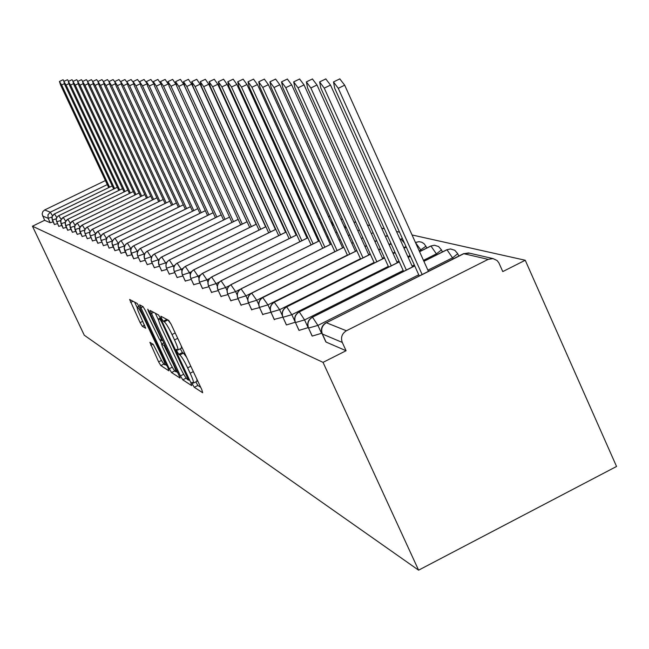 <?xml version="1.0" encoding="UTF-8"?>
<svg xmlns="http://www.w3.org/2000/svg" width="649" height="649" viewBox="0 0 649 649"><rect width="100%" height="100%" fill="white"/><g stroke="black" fill="none" stroke-linecap="round" stroke-linejoin="round"><path stroke-width="0.97" d="M192.558 384.459L194.262 387.283L202.683 392.75L201.798 389.668L171.222 324.484L168.764 320.436L160.895 316.217L161.56 318.44L163.248 321.214L164.254 321.766C166.006 323.234 168.586 327.494 172.009 334.543L174.532 339.93C177.355 346.104 178.434 349.478 177.769 350.046L176.39 349.332L177.096 351.523L178.791 354.322L179.83 354.946C181.631 356.52 184.227 360.82 187.642 367.853L190.149 373.207C192.931 379.292 193.986 382.602 193.313 383.129L191.869 382.31L192.558 384.459M195.811 381.88L197.864 385.482L200.679 387.283M180.292 348.789L182.401 352.521L183.448 353.137L179.83 354.946M149.887 342.339L158.607 361.858L160.83 365.574L168.902 370.822L168.026 367.918L139.47 307.245L137.223 303.513L129.622 299.449L140.135 322.634L142.334 326.317L145.692 328.256L139.941 315.171C137.693 310.287 136.809 307.594 137.272 307.107C138.424 307.723 140.476 311.066 143.437 317.126L162.201 356.982C164.408 361.793 165.268 364.413 164.789 364.843C163.597 364.154 161.52 360.771 158.551 354.695L153.221 344.384L149.887 342.339M323.032 362.369L418.589 570.171L84.281 335.233L32.45 226.201L323.032 362.369L346.079 350.728L342.274 342.421L322.383 334.032L326.074 342.072L346.079 350.728M180.414 375.901L182.775 379.827L191.69 385.611L190.806 382.594L160.887 318.87L158.494 314.927L150.097 310.441L180.414 375.901L183.699 374.254M180.016 378.034L171.531 372.526L169.243 368.705L139.608 304.811L143.031 306.628L145.311 310.417L159.378 339.257L161.796 340.668L160.806 337.61L148.459 311.358L147.745 309.175L149.416 311.877L180.171 377.953M418.589 570.171L616.55 466.469L525.236 260.249L412.05 234.962M346.388 330.763L488.153 259.373L463.832 253.702L326.366 322.74L346.388 330.763C341.95 333.578 340.579 337.464 342.274 342.421M488.153 259.373L493.037 258.594L497.093 260.533L498.854 262.813L502.78 271.59L525.236 260.249M262.626 201.579L263.121 201.693M272.556 203.802L273.205 203.948M282.867 206.106L283.678 206.285M293.567 208.491L294.557 208.718M304.681 210.974L305.866 211.241M316.233 213.562L317.629 213.87M328.264 216.247L329.879 216.604M340.782 219.046L342.64 219.459M353.835 221.958L355.944 222.429M367.448 225L369.841 225.536M381.661 228.172L384.354 228.781M396.515 231.49L399.541 232.172M105.398 180.56L44.684 209.952L50.297 212.199L107.288 184.592M32.45 226.201L44.611 220.303L42.12 214.016L42.826 211.615L44.684 209.952M44.611 220.303L50.224 222.729L48.14 218.324L42.558 215.971M53.137 221.836L50.224 222.729M326.074 342.072L325.814 341.496M57.428 223.637L54.411 224.489M61.833 225.479L58.735 226.355M66.352 227.377L63.172 228.278M71.001 229.324L67.723 230.241M75.771 231.32L72.404 232.269M80.671 233.372L77.207 234.346M85.709 235.49L82.155 236.479M90.901 237.656L87.234 238.67M96.23 239.887L92.458 240.933M101.723 242.182L97.837 243.253M107.377 244.543L103.369 245.647M113.202 246.977L109.073 248.105M119.205 249.484L114.954 250.644M125.403 252.063L121.006 253.256M131.788 254.724L127.253 255.957M138.383 257.475L133.702 258.74M145.198 260.306L140.354 261.612M152.231 263.234L147.226 264.581M159.508 266.26L154.324 267.648M167.036 269.384L161.674 270.811M174.824 272.621L169.267 274.097M182.888 275.963L177.136 277.488M191.252 279.427L185.281 281.001M199.916 283.021L193.727 284.643M208.913 286.736L202.48 288.424M218.259 290.598L211.566 292.342M227.961 294.605L221.009 296.415M238.053 298.775L230.817 300.649M248.559 303.099L241.022 305.046M259.503 307.602L251.65 309.63M270.909 312.291L262.715 314.4M282.81 317.174L274.251 319.373M295.246 322.269L286.469 324.938L286.29 324.557M403.191 270.503L304.584 319.925L308.129 327.64L299.059 330.382L298.873 329.976M418.735 274.778L317.921 325.409L321.547 333.294L312.226 336.085L312.023 335.647M423.911 261.336L446.974 249.768L450.511 248.948L454.795 250.279L457.732 253.71L452.734 257.71L427.894 270.187M312.226 336.085L308.608 328.216C306.993 323.526 308.291 319.852 312.502 317.191L414.752 265.928M419.587 251.723L430.944 246.036L434.4 245.233L438.594 246.531L441.466 249.889L436.534 253.783L423.464 260.338M299.059 330.382L295.514 322.699C293.932 318.107 295.206 314.514 299.319 311.918L399.297 261.872M408.197 257.418L410.419 256.306M415.457 242.539L418.978 241.671L421.639 242.199L423.967 243.61L425.914 246.231L419.23 250.936M286.469 324.938L282.996 317.41C281.447 312.923 282.688 309.403 286.712 306.863L384.524 257.994M393.172 253.67L395.152 252.688M404.059 248.234L406.282 247.123M400.1 239.449L402.388 238.491M274.413 319.722L271.014 312.356C269.489 307.959 270.706 304.519 274.649 302.036L370.384 254.278M378.797 250.084L380.549 249.208M389.205 244.884L391.185 243.902M385.409 236.479L387.396 235.514M262.861 314.724L259.527 307.512C258.034 303.205 259.227 299.838 263.088 297.404L356.828 250.717M365.022 246.636L366.571 245.866M374.992 241.671L376.745 240.795M251.788 309.93L248.518 302.864C247.05 298.645 248.21 295.344 252.007 292.967L343.832 247.293M351.807 243.326L353.17 242.653M361.363 238.572L362.913 237.802M371.342 233.608L373.102 232.74M241.16 305.338L237.948 298.402C236.504 294.273 237.648 291.036 241.363 288.708L331.355 244.008M339.135 240.146L340.311 239.554M348.302 235.595L349.657 234.914M357.859 230.841L359.408 230.071M230.947 300.917L227.791 294.119C226.379 290.071 227.499 286.899 231.141 284.611L319.373 240.852M326.958 237.088L327.972 236.585M335.76 232.723L336.936 232.131M344.927 228.172L346.29 227.499M343.589 225.219L344.854 227.101M221.122 296.666L218.032 290.006C216.644 286.022 217.739 282.915 221.317 280.676L307.853 237.81M315.252 234.143L316.12 233.713M323.705 229.957L324.727 229.446M332.515 225.592L333.7 225.008M330.641 221.471L333.172 224.351M211.679 292.585L208.637 286.039C207.274 282.137 208.345 279.086 211.866 276.896L296.763 234.881M303.992 231.312L304.714 230.947M312.12 227.288L312.988 226.858M320.582 223.102L321.604 222.591M318.44 218.388L320.144 219.394M202.585 288.643L199.592 282.226C198.253 278.397 199.308 275.403 202.764 273.245L286.095 232.066M293.153 228.578L293.746 228.286M300.974 224.708L301.704 224.351M309.111 220.692L309.979 220.262M306.807 215.63L308.072 216.085L306.807 215.63M193.824 284.854L190.879 278.551C189.565 274.787 190.603 271.85 193.986 269.741L275.809 229.348M282.704 225.941L283.183 225.706M290.241 222.226L290.841 221.926M298.069 218.356L298.8 217.999M185.371 281.204L182.483 275.006C181.185 271.314 182.207 268.426 185.533 266.35L265.895 226.728M279.897 219.816L280.376 219.589M287.442 216.101L288.034 215.809M285 210.763L285.747 210.811M177.218 277.675L174.378 271.59C173.105 267.956 174.102 265.125 177.38 263.088L256.331 224.197M277.196 213.919L277.667 213.683M169.348 274.267L166.55 268.288C165.3 264.719 166.282 261.936 169.503 259.933L247.091 221.747M161.747 270.982L158.737 264.459L158.421 262.439L159.37 259.162L161.293 257.223L238.175 219.386M154.397 267.802L151.436 261.393L151.12 259.397L152.061 256.185L153.951 254.27L229.551 217.107L154.381 254.019M147.291 264.727L144.378 258.424L144.07 256.46L144.987 253.297L146.852 251.414L221.212 214.892M140.419 261.75L137.547 255.544L137.239 253.621L138.148 250.506L139.981 248.656L213.14 212.75M133.759 258.87L130.627 250.863L131.52 247.804L133.329 245.987L205.327 210.682M127.309 256.079L124.227 248.202L125.111 245.184L126.88 243.399L197.758 208.67L127.309 243.148M121.063 253.378L118.021 245.614L118.889 242.645L120.633 240.884L190.425 206.723M115.003 250.757L112.009 243.115L112.561 240.73L114.581 238.451L183.31 204.833M109.121 248.21L106.168 240.682L107.012 237.802L108.708 236.09L176.414 202.999M103.418 245.744L100.506 238.321L101.041 236.009L103.004 233.802L169.722 201.222M97.885 243.351L95.005 236.033L95.825 233.234L97.472 231.579L163.215 199.494L97.885 231.344M92.499 241.022L89.667 233.81L90.187 231.563L92.093 229.422L156.904 197.815M87.274 238.759L84.475 231.652L84.987 229.438L86.869 227.32L150.771 196.185M82.188 236.561L79.429 229.551L80.208 226.866L81.79 225.284L144.8 194.595L82.196 225.049M77.247 234.419L74.521 227.507L75.292 224.862L76.85 223.297L139 193.045L77.255 223.069M72.437 232.342L69.751 225.519L70.506 222.907L72.047 221.366L133.361 191.544L72.453 221.139M67.756 230.314L65.103 223.581L65.849 221.009L67.374 219.484L127.861 190.084L67.772 219.265M63.204 228.343L60.576 221.698L61.322 219.159L62.815 217.658L122.515 188.656L63.213 217.431M58.767 226.428L56.171 219.865L56.901 217.358L58.386 215.874L117.307 187.269M54.435 224.554L51.879 218.08L52.35 216.06L54.062 214.138L112.228 185.914L54.451 213.919M193.459 383.056L196.931 381.32L196.882 379.194M186.596 357.258L183.448 353.137M177.899 349.981L181.387 348.245L181.322 346.014M170.955 323.924L167.953 320.006M155.306 313.216L158.68 320.403M189.151 379.9L189.711 380.257M188.535 380.144L161.706 322.22L160.035 319.462L158.745 318.829C158.121 319.438 159.2 322.796 161.999 328.897L179.765 366.717C183.083 373.573 185.638 377.815 187.431 379.438L188.535 380.144M178.061 372.794L176.066 371.512M161.812 343.889L159.727 339.459M169.235 361.282C172.285 367.521 174.427 370.993 175.676 371.707C176.187 371.269 175.319 368.6 173.064 363.683L163.986 345.455L161.552 344.019L162.542 347.045L169.235 361.282M134.619 302.109L137.109 307.415M165.276 364.6L166.98 365.695M339.792 78.894L344.684 85.189L338.267 88.305L333.489 81.944L334.706 88.264L419.246 275.914M422.11 274.486L338.267 88.305M428.405 271.323L344.684 85.189M325.79 78.935L330.528 85.092L324.249 88.134L319.616 81.92L320.841 88.094L403.605 271.412M406.331 270.041L324.249 88.134M412.496 266.95L330.528 85.092M312.404 78.975L316.996 84.995L310.855 87.972L306.36 81.896L307.594 87.931L388.646 267.104M391.258 265.798L310.855 87.972M397.285 262.78L316.996 84.995M299.603 79.008L304.057 84.905L298.037 87.818L293.681 81.871L294.922 87.777L374.335 262.999M376.834 261.75L298.037 87.818M382.74 258.797L304.057 84.905M287.345 79.048L291.669 84.824L285.771 87.672L281.536 81.855L282.786 87.631L360.617 259.065M363.01 257.872L285.771 87.672M368.802 254.984L291.669 84.824M275.598 79.081L279.792 84.735L274.016 87.526L269.903 81.831L271.16 87.493L347.475 255.292M349.77 254.148L274.016 87.526M355.441 251.325L279.792 84.735M264.321 79.113L268.402 84.662L262.748 87.396L258.74 81.815L259.998 87.355L334.852 251.682M337.058 250.587L262.748 87.396M342.623 247.821L268.402 84.662M253.508 79.154L257.475 84.581L251.917 87.258L248.023 81.79L249.281 87.234L322.74 248.218M324.849 247.172L251.917 87.258M330.317 244.454L257.475 84.581M243.107 79.178L246.969 84.508L241.525 87.136L237.721 81.774L238.986 87.104L311.09 244.892M313.126 243.886L241.525 87.136M318.481 241.225L246.969 84.508M227.823 81.758L233.153 79.186L236.869 84.443L231.523 87.015L227.823 81.758L229.089 86.982L299.887 241.696M301.842 240.73L231.523 87.015M307.107 238.118L236.869 84.443M218.291 81.742L223.532 79.219L227.15 84.37L221.909 86.901L218.291 81.742L219.557 86.869L289.097 238.621M290.979 237.688L221.909 86.901M296.155 235.133L227.15 84.37M209.116 81.725L214.259 79.251L217.796 84.305L212.645 86.788L209.116 81.725L210.381 86.763L278.705 235.66M280.522 234.768L212.645 86.788M285.601 232.253L217.796 84.305M200.273 81.709L205.327 79.283L208.783 84.248L203.713 86.682L200.273 81.709L201.539 86.658L268.694 232.813M270.438 231.944L203.713 86.682M275.427 229.486L208.783 84.248M191.747 81.693L196.712 79.308L200.087 84.183L195.114 86.577L191.747 81.693L193.004 86.552L259.032 230.062M260.72 229.235L195.114 86.577M265.619 226.817L200.087 84.183M183.521 81.677L188.405 79.332L191.698 84.127L186.807 86.479L183.521 81.677L184.778 86.455L249.703 227.418M251.333 226.615L186.807 86.479M256.152 224.238L191.698 84.127M175.579 81.66L180.381 79.365L183.594 84.07L178.791 86.382L175.579 81.66L176.828 86.358L240.698 224.854M242.272 224.083L178.791 86.382M247.009 221.747L183.594 84.07M167.904 81.652L172.626 79.389L175.774 84.013L171.044 86.285L167.904 81.652L169.146 86.26L231.985 222.388M233.51 221.642L171.044 86.285M176.366 85.295L175.774 84.013M160.481 81.636L165.13 79.413L168.213 83.964L163.556 86.195L160.481 81.636L161.723 86.171L223.572 220.003M225.041 219.281L163.556 86.195M216.847 216.993L156.312 86.106L153.302 81.628L157.877 79.438L160.595 83.283M153.302 81.628L154.543 86.09L215.427 217.699M208.921 214.787L149.311 86.025L146.358 81.612L150.86 79.462L153.31 82.821M146.358 81.612L147.591 86.001L207.542 215.468M201.239 212.653L142.52 85.944L139.632 81.604L144.062 79.478L146.301 82.48M139.632 81.604L140.857 85.919L199.908 213.302M193.8 210.576L135.949 85.863L133.118 81.587L137.483 79.502L139.535 82.204M133.118 81.587L134.335 85.846L192.51 211.209M186.588 208.572L129.581 85.79L126.806 81.579L131.106 79.527L133.004 81.985M126.806 81.579L128.015 85.765L185.33 209.189M179.595 206.625L123.399 85.709L120.682 81.563L124.916 79.543L126.693 81.815M120.682 81.563L121.89 85.692L178.378 207.218M172.804 204.735L117.412 85.636L114.735 81.555L118.913 79.559L120.592 81.685M114.735 81.555L115.944 85.619L171.628 205.319M166.217 202.91L111.596 85.571L108.975 81.547L113.088 79.584L114.686 81.596M159.816 201.133L105.949 85.498L103.369 81.539L107.434 79.6L108.975 81.547L110.168 85.554L165.073 203.47M103.369 81.539L104.562 85.481L158.705 201.677M153.602 199.405L100.465 85.433L97.934 81.523L101.934 79.616L103.434 81.506M97.934 81.523L99.119 85.417L152.515 199.933M147.558 197.726L95.135 85.368L92.645 81.514L96.596 79.632L98.048 81.474M92.645 81.514L93.821 85.352L146.504 198.237M141.677 196.095L89.951 85.311L87.51 81.506L91.404 79.657L92.815 81.441M87.51 81.506L88.678 85.295L140.655 196.59M135.965 194.505L84.905 85.246L82.504 81.498L86.349 79.673L87.72 81.409M82.504 81.498L83.672 85.23L134.968 194.992M130.4 192.964L80.005 85.189L77.645 81.49L81.433 79.689L82.764 81.376M77.645 81.49L78.797 85.173L129.435 193.434M124.989 191.463L75.227 85.133L72.907 81.482L76.647 79.705L77.945 81.344M72.907 81.482L74.059 85.116L124.04 191.917M119.716 190.003L70.587 85.076L68.299 81.474L71.99 79.713L73.256 81.32M68.299 81.474L69.443 85.06L118.799 190.449M114.581 188.575L66.06 85.019L63.813 81.466L67.455 79.73L68.68 81.295M63.813 81.466L64.941 85.003L113.68 189.013M109.576 187.188L61.647 84.962L59.432 81.458L63.034 79.746L64.227 81.271M59.432 81.458L60.56 84.954L108.699 187.61M197.864 385.482L194.262 387.283M166.866 319.422L163.248 321.214M182.401 352.521L178.791 354.322M469.592 253.183L463.508 253.686L326.366 322.74C322.066 325.465 320.736 329.23 322.383 334.032L322.139 333.432M51.977 217.017L48.14 218.324L47.961 214.819L50.297 212.199L52.48 215.752M453.245 258.846L446.974 249.768L446.398 250.06M414.711 265.839L312.323 317.174C308.097 319.77 306.807 323.413 308.453 328.086L317.921 325.409L312.502 317.191L312.055 317.426M493.037 258.594L468.57 252.948L463.264 253.808M325.847 341.893L322.155 333.854C320.468 329.075 321.79 325.352 326.106 322.699L325.928 322.788M414.297 264.93L412.083 266.041M436.947 254.692L430.944 246.036L430.409 246.304M410.063 255.528L407.848 256.639M398.948 261.093L396.969 262.074M388.329 266.406L291.831 314.692L294.971 321.506M421.355 250.741L415.425 242.466L418.978 241.671M406.014 246.531L403.792 247.642M394.884 252.096L392.905 253.086M384.257 257.402L382.504 258.278M374.1 262.48L279.622 309.678L282.258 315.39M390.998 243.489L389.019 244.47M380.363 248.794L378.61 249.67M370.198 253.864L368.648 254.635M360.463 258.716L267.932 304.876L270.211 309.816M376.631 240.544L374.879 241.42M366.458 245.614L364.908 246.385M356.715 250.465L355.36 251.139M347.385 255.106L256.712 300.276L258.716 304.592M362.872 237.704L361.323 238.475M353.121 242.548L351.766 243.221M343.783 247.196L342.607 247.78M334.835 251.642L245.955 295.855L247.707 299.651M240.146 289.357L235.611 291.612L237.169 294.954M229.446 285.657L225.674 287.531L227.045 290.476M219.33 282.015L216.117 283.605L217.326 286.201M209.668 278.462L206.917 279.824L207.972 282.104M200.419 275.014L198.05 276.19L198.975 278.178M191.536 271.671L189.5 272.677L190.303 274.405M182.994 268.435L181.249 269.294L181.947 270.787M174.768 265.295L173.291 266.025L173.891 267.299M166.842 262.261L165.6 262.869L166.112 263.948M159.192 259.316L158.169 259.819L158.591 260.72M151.817 256.46L150.99 256.866L151.331 257.596M144.686 253.694L144.037 254.01L144.305 254.586M137.791 251.009L137.507 251.682M131.122 248.405L130.928 248.875M399.265 261.79L299.157 311.893C295.019 314.441 293.762 318.002 295.376 322.569L304.584 319.925L299.319 311.918L298.913 312.128M312.072 335.947L308.421 327.769M384.492 257.921L286.558 306.847C282.518 309.338 281.285 312.826 282.867 317.296L291.831 314.692L286.712 306.863L286.339 307.066M298.913 330.26L295.336 322.277M404.473 243.124L400.928 239.035L400.457 239.27M370.352 254.205L274.511 302.02C270.544 304.462 269.335 307.869 270.884 312.242L279.622 309.678L274.3 302.223M286.331 324.816L282.826 317.02M387.786 236.366L386.415 235.976M356.796 250.652L262.959 297.396C259.073 299.781 257.896 303.115 259.413 307.407L267.932 304.876L262.764 297.583M274.284 319.608L270.852 311.991M343.808 247.237L251.877 292.959C248.072 295.295 246.92 298.564 248.405 302.767L256.712 300.276L251.698 293.129M262.748 314.619L259.381 307.172M331.331 243.951L241.25 288.7C237.518 290.987 236.382 294.192 237.842 298.313L245.955 295.855L241.079 288.862M371.317 233.551L372.94 232.813M251.674 309.833L248.38 302.548M319.349 240.795L231.028 284.603C227.377 286.85 226.258 289.998 227.694 294.029L235.611 291.612L230.874 284.757M241.055 305.241L237.818 298.11M344.797 227.872L345.073 227.215L343.516 225.049M307.829 237.761L221.212 280.668C217.626 282.875 216.531 285.958 217.934 289.916L225.674 287.531L221.066 280.814M230.849 300.828L227.669 293.851M332.759 225.414L333.375 224.465L330.625 221.439M296.747 234.841L211.761 276.888C208.24 279.046 207.169 282.072 208.548 285.958L216.117 283.605L211.623 277.018M221.033 296.585L217.918 289.746M286.071 232.026L202.666 273.245C199.211 275.363 198.156 278.332 199.511 282.153L206.917 279.824L202.537 273.367M211.59 292.496L208.532 285.803M275.793 229.308L193.905 269.733C190.506 271.817 189.476 274.73 190.806 278.478L198.05 276.19L193.775 269.846M202.504 288.57L199.494 281.999M265.879 226.688L185.452 266.341C182.118 268.394 181.103 271.258 182.41 274.941L189.5 272.677L185.338 266.455M193.743 284.781L190.79 278.34M256.314 224.156L177.299 263.08C174.021 265.092 173.023 267.907 174.313 271.525L181.249 269.294L177.185 263.178M185.298 281.131L182.393 274.803M247.074 221.715L169.43 259.924C166.201 261.904 165.227 264.67 166.493 268.224L173.291 266.025L169.324 260.022M177.153 277.61L174.289 271.396M238.159 219.354L161.22 257.215L159.297 259.138L158.51 261.028L158.932 265.035L165.6 262.869L161.723 256.972M169.284 274.202L166.477 268.11M257.799 209.7L257.41 208.946M154.34 267.745L151.631 261.961L158.169 259.819L154.47 253.937L152.831 255.106L151.404 257.369L151.095 260.022L151.623 261.855M161.69 270.917L158.924 264.93M247.285 204.532L246.75 203.794M221.195 214.868L146.788 251.414L144.922 253.272L144.159 255.098L144.573 258.983L150.99 256.866L147.282 251.171M213.132 212.726L139.916 248.656L137.515 251.658L137.215 254.221L137.742 256.104L144.037 254.01L140.403 248.413M147.242 264.67L144.557 258.886M205.319 210.657L133.264 245.979L131.836 247.261L130.725 249.549L131.122 253.313L137.304 251.244L133.751 245.736M140.371 261.701L137.726 256.014M127.269 256.031L124.713 250.611L130.782 248.567L127.382 243.083L125.841 244.178L124.503 246.304L124.178 248.161L124.705 250.53M133.71 258.821L131.114 253.224M190.417 206.698L120.584 240.884L118.832 242.629L118.118 244.349L118.507 247.991L124.462 245.979L121.063 240.641M183.302 204.816L114.532 238.451L112.277 241.274L111.961 243.075L112.488 245.452L118.337 243.464L115.003 238.215M121.022 253.329L118.499 247.918M112.382 240.99L109.129 235.855M112.366 241.039L106.639 242.921M114.962 250.717L112.472 245.379M106.574 238.524L103.426 233.567M106.493 238.727L100.968 240.536M100.936 236.139L97.942 231.295L95.273 234.281L95.46 238.215M100.798 236.471L95.468 238.272L97.845 243.31M95.452 233.818L92.507 229.186M95.265 234.281L90.114 235.96M90.138 231.579L87.282 227.085M89.903 232.155L84.922 233.778M84.962 229.397L82.245 225.008L79.681 227.864L79.876 231.652M84.686 230.087L79.884 231.701L82.163 236.528M79.932 227.28L77.304 223.029L74.773 225.852L74.96 229.584M79.616 228.067L74.968 229.624L77.215 234.386M75.049 225.219L72.493 221.098L69.995 223.881L70.181 227.564M74.692 226.103L70.189 227.612L72.412 232.31M70.287 223.224L67.812 219.224L65.346 221.974L65.533 225.609M69.897 224.189L65.541 225.649L67.731 230.29M65.663 221.277L63.253 217.399L60.828 220.108L61.006 223.702M65.241 222.331L61.014 223.743L63.172 228.318M61.152 219.386L58.775 215.655M60.698 220.514L56.593 221.844M56.755 217.545L54.516 213.886L52.123 216.531L52.326 220.092L56.285 218.737M193.329 371.617L190.149 373.207M190.822 366.263L187.642 367.853M177.721 338.34L174.532 339.93M175.198 332.961L172.009 334.543M167.88 319.965L164.254 321.766M153.635 312.323L151.12 313.572M186.19 378.116L182.775 379.827M189.443 379.689L188.648 380.087M188.518 377.726L187.91 378.026M162.315 321.92L161.706 322.22M160.952 319.008L160.035 319.462M160.53 318.14L158.997 318.894M174.743 370.92L171.531 372.526M172.301 367.18L169.243 368.705M143.072 306.661L140.614 307.869M162.712 340.149L161.861 340.571M161.382 337.318L160.806 337.61M149.027 311.074L148.459 311.358M173.64 363.391L173.064 363.683M166.89 349.032L166.314 349.324M164.976 344.96L163.986 345.455M163.994 342.867L161.633 344.043M162.745 356.707L162.201 356.982M143.989 316.858L143.437 317.126M144.646 325.165L142.334 326.317M142.829 321.296L140.135 322.634M133.029 301.258L130.619 302.45M163.873 364.057L160.83 365.574M161.512 360.406L158.607 361.858M152.896 344.181L150.779 345.236M160.814 83.956L156.312 86.106M153.659 83.94L149.311 86.025M146.731 83.932L142.52 85.944M140.022 83.916L135.949 85.863M133.524 83.899L129.581 85.79M127.228 83.883L123.399 85.709M121.12 83.867L117.412 85.636M115.189 83.851L111.596 85.571M109.438 83.835L105.949 85.498M103.848 83.818L100.465 85.433M98.421 83.802L95.135 85.368M93.148 83.786L89.951 85.311M88.013 83.77L84.905 85.246M83.023 83.745L80.005 85.189M78.172 83.729L75.227 85.133M73.442 83.713L70.587 85.076M68.843 83.697L66.06 85.019M64.356 83.672L61.647 84.962M457.805 253.873L458.786 256.063M441.539 250.035L442.399 251.958M423.87 261.247L446.755 249.776L450.511 248.948M425.971 246.36L426.726 248.048M419.546 251.642L430.741 246.036L434.4 245.233M408.164 257.337L410.379 256.233M393.14 253.597L395.119 252.607M404.027 248.161L406.242 247.05M400.068 239.384L402.38 238.467M378.765 250.011L380.517 249.135M389.173 244.819L391.152 243.829M385.376 236.414L387.38 235.465M364.989 246.571L366.539 245.801M374.96 241.606L376.712 240.73M351.782 243.261L353.137 242.588M361.339 238.516L362.888 237.745M339.111 240.089L340.287 239.505M348.27 235.538L349.633 234.865M357.834 230.784L359.384 230.014M345.114 227.296L345.382 227.888M326.934 237.031L327.948 236.528M335.736 232.667L336.912 232.082M344.903 228.115L346.266 227.442M333.408 224.538L333.61 224.984M315.227 234.094L316.095 233.664M323.689 229.908L324.703 229.397M332.491 225.544L333.675 224.96M320.111 219.313L318.432 218.38M303.967 231.263L304.697 230.906M312.104 227.239L312.972 226.809M320.565 223.053L321.579 222.55M293.129 228.537L293.729 228.237M300.958 224.668L301.68 224.311M309.094 220.644L309.962 220.214M282.688 225.901L283.159 225.665M290.225 222.185L290.817 221.885M298.053 218.315L298.783 217.959M279.881 219.784L280.36 219.549M287.426 216.06L288.018 215.768M277.18 213.878L277.65 213.651M109.089 248.169L106.128 240.649L106.963 237.785L108.659 236.09L176.406 202.983M103.386 245.703L100.465 238.288L101.285 235.473L102.964 233.802L169.714 201.206M92.466 240.982L89.627 233.778L90.146 231.547L92.053 229.422L156.896 197.799M87.242 238.727L84.443 231.62L85.23 228.919L86.828 227.32L150.763 196.168M58.743 226.396L56.147 219.841L56.617 217.813L58.353 215.874L117.299 187.253M54.419 224.53L52.301 220.068M189.467 379.738L188.632 380.152M160.449 317.986L158.745 318.829M162.737 340.198L161.836 340.644M177.193 370.952L175.782 371.658M163.97 342.818L161.552 344.019M166.233 364.121L164.887 364.795M138.983 306.263L137.272 307.107M339.889 78.845L333.489 81.944M325.879 78.886L319.616 81.92M312.493 78.935L306.36 81.896M299.684 78.975L293.681 81.871M287.418 79.016L281.536 81.855M275.663 79.048L269.903 81.831M264.386 79.089L258.74 81.815M253.556 79.121L248.023 81.79M243.156 79.154L237.721 81.774"/></g></svg>
